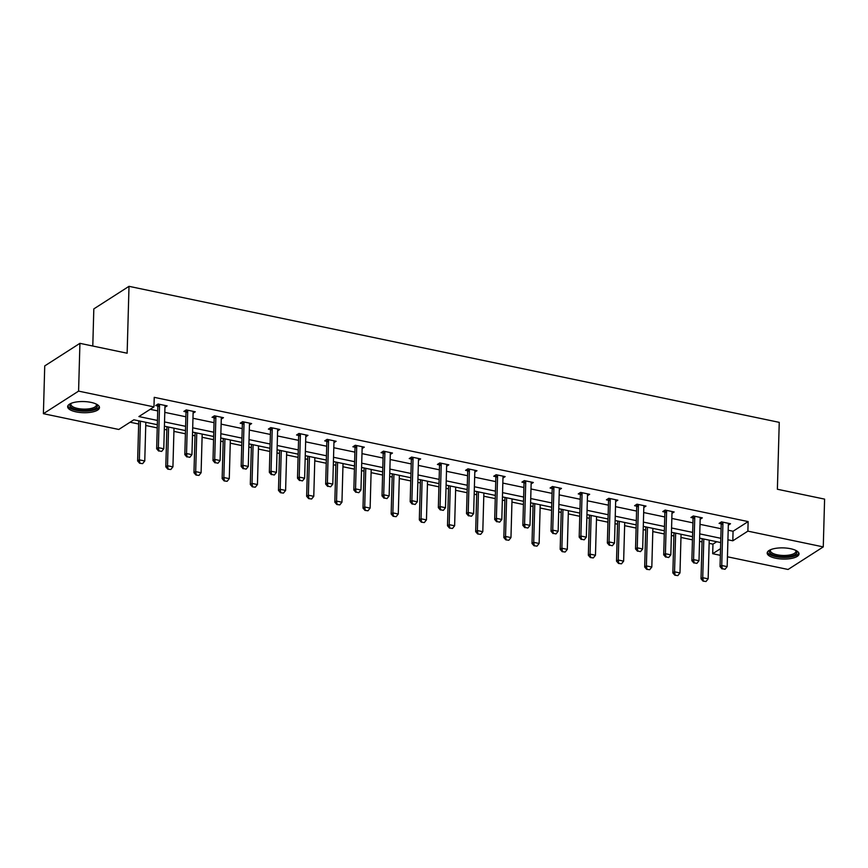 <?xml version="1.0" encoding="UTF-8"?>
<svg xmlns="http://www.w3.org/2000/svg" width="868" height="868" viewBox="0 0 868 868"><rect width="100%" height="100%" fill="white"/><g stroke="black" fill="none" stroke-linecap="round" stroke-linejoin="round"><path stroke-width="1.3" d="M90.977 402.372A15.928 5.577 1.6 0 1 99.484 407.569A15.928 5.577 1.6 0 1 76.145 411.888A15.928 5.577 1.6 0 1 67.65 406.691A15.928 5.577 1.6 0 1 90.977 402.372M790.52 548.706A15.928 5.577 1.6 0 1 799.016 553.914A15.928 5.577 1.6 0 1 775.688 558.232A15.928 5.577 1.6 0 1 767.182 553.024A15.928 5.577 1.6 0 1 790.52 548.706M92.789 346.028L93.82 308.899L129.006 286.331L779.247 422.358L777.381 489.248L824.6 499.122L823.265 546.905L788.079 569.473L727.438 556.789M720.353 555.314L712.693 553.708L720.538 548.674M709.134 543.346L712.964 544.149L712.693 553.708M130.091 422.217L138.663 424.007M145.748 425.494L157.227 427.891M164.323 429.378L166.83 429.899M173.915 431.385L185.394 433.783M192.49 435.269L194.996 435.801M202.092 437.277L213.571 439.685M220.656 441.161L223.174 441.693M230.259 443.168L241.738 445.577M248.823 447.053L251.34 447.584M258.425 449.06L269.905 451.469M277 452.944L279.507 453.476M286.592 454.962L298.082 457.36M305.167 458.846L307.673 459.367M314.769 460.854L326.249 463.252M333.334 464.738L335.851 465.259M342.936 466.745L354.415 469.143M361.5 470.63L364.017 471.15M371.103 472.637L382.582 475.035M389.678 476.521L392.184 477.042M399.28 478.528L410.759 480.926M417.844 482.413L420.351 482.944M427.447 484.42L438.926 486.829M446.011 488.304L448.528 488.836M455.613 490.311L467.092 492.72M474.178 494.196L476.695 494.727M483.78 496.203L495.259 498.612M502.355 500.087L504.861 500.619M511.957 502.105L523.437 504.503M530.522 505.99L533.039 506.511M540.124 507.997L551.603 510.395M558.688 511.881L561.205 512.402M568.29 513.889L579.77 516.286M586.855 517.773L589.372 518.294M596.457 519.78L607.936 522.178M615.032 523.664L617.539 524.185M624.635 525.672L636.114 528.069M643.199 529.556L645.716 530.088M652.801 531.563L664.28 533.972M671.365 535.447L673.883 535.979M680.968 537.455L692.447 539.863M699.532 541.339L702.049 541.871M157.314 424.702L133.856 419.797L118.786 429.465L43.4 413.689L78.587 391.121L153.972 406.897L138.902 416.564L157.433 420.438M78.587 391.121L79.921 343.337L44.735 365.916L43.4 413.689M193.108 413.19L195.289 411.79L186.262 409.902L183.886 411.421L185.882 411.844M249.441 424.973L251.622 423.573L242.595 421.685L240.219 423.215L242.226 423.627M305.786 436.756L307.966 435.356L298.939 433.468L296.563 434.998L298.559 435.421M362.119 448.55L364.3 447.15L355.272 445.262L352.896 446.781L354.904 447.204M418.463 460.333L420.644 458.933L411.616 457.045L409.24 458.564L411.237 458.988M474.796 472.116L476.977 470.716L467.95 468.829L465.574 470.358L467.581 470.771M531.14 483.899L533.321 482.499L524.294 480.612L521.918 482.141L523.914 482.565M587.473 495.693L589.654 494.293L580.627 492.406L578.251 493.925L580.258 494.348M643.817 507.476L645.998 506.077L636.971 504.189L634.595 505.708L636.602 506.131M700.15 519.259L702.331 517.86L693.304 515.972L690.928 517.502L692.935 517.914M150.197 409.316L157.705 410.889M164.79 412.365L185.871 416.781M192.967 418.257L214.049 422.673M221.134 424.148L242.215 428.564M249.3 430.051L270.382 434.456M277.467 435.942L298.549 440.347M305.644 441.834L326.726 446.239M333.811 447.725L354.893 452.13M361.978 453.617L383.059 458.033M390.144 459.508L411.226 463.924M418.322 465.4L439.403 469.816M446.488 471.291L467.57 475.707M474.655 477.194L495.736 481.599M502.822 483.085L523.903 487.49M530.999 488.977L552.081 493.382M559.166 494.868L580.247 499.274M587.332 500.76L608.414 505.165M615.499 506.652L636.58 511.068M643.676 512.543L664.758 516.959M671.843 518.435L692.924 522.851M700.009 524.337L721.091 528.742M728.176 530.229L733.069 531.249L748.14 521.581L154.233 397.338L153.972 406.897M728.328 525.151L730.509 523.751L721.482 521.863L719.095 523.393L721.102 523.805M671.984 513.368L674.165 511.968L665.138 510.08L662.761 511.599L664.769 512.022M615.651 501.585L617.832 500.185L608.793 498.297L606.417 499.816L608.425 500.239M559.307 489.802L561.487 488.402L552.46 486.503L550.084 488.033L552.091 488.456M502.963 478.008L505.154 476.608L496.116 474.72L493.74 476.25L495.747 476.662M446.629 466.224L448.81 464.825L439.783 462.937L437.407 464.467L439.414 464.879M390.285 454.441L392.477 453.042L383.439 451.154L381.063 452.673L383.07 453.096M333.952 442.658L336.133 441.259L327.106 439.36L324.73 440.89L326.737 441.313M277.608 430.864L279.8 429.465L270.762 427.577L268.386 429.107L270.393 429.519M221.275 419.081L223.456 417.682L214.429 415.794L212.052 417.324L214.06 417.736M164.931 407.298L167.112 405.899L158.084 404.011L155.708 405.53L157.716 405.953M79.921 343.337L127.14 353.222L129.006 286.331M748.14 521.581L747.88 531.14L823.265 546.905M720.711 542.565L699.63 538.149M692.534 536.663L671.452 532.258M664.367 530.771L643.286 526.366M636.201 524.88L615.119 520.474M608.034 518.988L586.952 514.583M579.857 513.096L558.775 508.691M551.69 507.205L530.608 502.789M523.523 501.313L502.442 496.897M495.357 495.422L474.275 491.006M467.179 489.53L446.098 485.114M439.013 483.628L417.931 479.223M410.846 477.736L389.765 473.331M382.679 471.845L361.598 467.44M354.502 465.953L333.421 461.548M326.335 460.062L305.254 455.646M298.169 454.17L277.087 449.754M269.991 448.279L248.921 443.863M241.825 442.387L220.743 437.971M213.658 436.485L192.577 432.08M185.492 430.593L164.41 426.188M727.916 539.777L732.809 540.807L747.88 531.14M164.529 421.924L185.611 426.329M192.696 427.815L213.778 432.231M220.863 433.707L241.944 438.123M249.029 439.599L270.111 444.015M277.207 445.49L298.288 449.906M305.373 451.393L326.455 455.798M333.54 457.284L354.621 461.689M361.717 463.176L382.788 467.581M389.884 469.067L410.965 473.472M418.05 474.959L439.132 479.375M446.217 480.85L467.299 485.266M474.395 486.742L495.476 491.158M502.561 492.633L523.643 497.049M530.728 498.536L551.809 502.941M558.894 504.427L579.976 508.832M587.072 510.319L608.153 514.724M615.238 516.21L636.32 520.616M643.405 522.102L664.487 526.507M671.572 527.994L692.653 532.409M699.749 533.885L720.831 538.301M712.964 544.149L716.729 541.73M733.069 531.249L732.809 540.807M722.317 568.724L725.03 569.289L722.317 568.724L721.742 565.502L720.039 566.598L721.21 524.543A2.04 1.703 57.3 0 0 721.145 523.947L720.733 522.341M728.664 523.371L728.436 524.022A2.04 1.703 57.3 0 0 728.339 524.587L727.167 566.63L721.742 565.502L722.925 523.447A2.04 1.703 57.3 0 0 722.849 522.851L722.664 522.113M725.03 569.289L727.167 566.63M720.039 566.598L722.035 568.909M702.136 538.681L701.019 578.793L702.733 577.697L708.147 578.837L709.232 540.156M703.015 581.104L706.01 581.495L703.015 581.104L701.019 578.793M703.807 539.028L702.733 577.697L703.297 580.92M708.147 578.837L706.01 581.495M694.15 562.833L696.863 563.397L694.15 562.833L693.575 559.6L691.861 560.706L693.044 518.652A2.04 1.703 57.3 0 0 692.968 518.055L692.555 516.449M700.498 517.48L700.27 518.131A2.04 1.703 57.3 0 0 700.172 518.695L699 560.739L693.575 559.6L694.747 517.556A2.04 1.703 57.3 0 0 694.682 516.959L694.498 516.221M696.863 563.397L699 560.739M691.861 560.706L693.868 563.017M665.984 556.941L668.685 557.506L665.984 556.941L665.409 553.708L663.695 554.815L664.866 512.76A2.04 1.703 57.3 0 0 664.801 512.163L664.389 510.558M672.331 511.588L672.103 512.239A2.04 1.703 57.3 0 0 671.995 512.793L670.823 554.847L665.409 553.708L666.581 511.664A2.04 1.703 57.3 0 0 666.515 511.068L666.32 510.33M668.685 557.506L670.823 554.847M663.695 554.815L665.691 557.115M673.969 532.778L672.852 572.902L674.555 571.806L679.98 572.934L681.055 534.265M674.848 575.213L677.843 575.592L674.848 575.213L672.852 572.902M675.64 533.136L674.555 571.806L675.13 575.028M679.98 572.934L677.843 575.592M645.803 526.887L644.674 567.01L646.389 565.914L651.814 567.043L652.888 528.373M646.682 569.321L649.676 569.701L646.682 569.321L644.674 567.01M647.474 527.245L646.389 565.914L646.964 569.137M651.814 567.043L649.676 569.701M795.989 550.507A13.779 4.828 1.6 0 1 796.911 552.091A13.779 4.828 1.6 0 1 783.685 556.779A13.779 4.828 1.6 0 1 769.384 551.788A13.779 4.828 1.6 0 1 770.404 549.791M770.773 549.639A12.76 4.47 -178.4 0 0 770.415 550.627A12.76 4.47 -178.4 0 0 770.426 550.844A12.76 4.47 -178.4 0 0 783.359 555.466A12.76 4.47 -178.4 0 0 795.923 551.343A12.76 4.47 -178.4 0 0 795.913 551.126A12.76 4.47 -178.4 0 0 795.63 550.334M767.42 552.135A15.819 5.544 -178.4 0 0 782.99 557.484A15.819 5.544 -178.4 0 0 798.842 553.014M96.446 404.162A13.779 4.828 1.6 0 1 97.368 405.747A13.779 4.828 1.6 0 1 84.142 410.445A13.779 4.828 1.6 0 1 69.841 405.454A13.779 4.828 1.6 0 1 70.861 403.457M71.23 403.294A12.76 4.47 -178.4 0 0 70.883 404.293A12.76 4.47 -178.4 0 0 70.883 404.51A12.76 4.47 -178.4 0 0 83.816 409.121A12.76 4.47 -178.4 0 0 96.391 404.998A12.76 4.47 -178.4 0 0 96.381 404.781A12.76 4.47 -178.4 0 0 96.088 403.989M67.878 405.801A15.819 5.544 -178.4 0 0 83.447 411.139A15.819 5.544 -178.4 0 0 99.299 406.669M637.806 551.039L640.519 551.614L637.806 551.039L637.242 547.816L635.528 548.912L636.7 506.869A2.04 1.703 57.3 0 0 636.635 506.272L636.222 504.666M644.164 505.686L643.937 506.348A2.04 1.703 57.3 0 0 643.828 506.901L642.656 548.956L637.242 547.816L638.414 505.773A2.04 1.703 57.3 0 0 638.349 505.176L638.154 504.438M640.519 551.614L642.656 548.956M635.528 548.912L637.524 551.223M617.636 520.995L616.508 561.119L618.222 560.023L623.636 561.151L624.721 522.482M618.504 563.43L621.499 563.809L618.504 563.43L616.508 561.119M619.307 521.342L618.222 560.023L618.797 563.245M623.636 561.151L621.499 563.809M609.64 545.147L612.352 545.722L609.64 545.147L609.065 541.925L607.361 543.021L608.533 500.977A2.04 1.703 57.3 0 0 608.468 500.38L608.056 498.774M615.987 499.794L615.759 500.445A2.04 1.703 57.3 0 0 615.662 501.01L614.49 543.064L609.065 541.925L610.247 499.881A2.04 1.703 57.3 0 0 610.171 499.284L609.987 498.547M612.352 545.722L614.49 543.064M607.361 543.021L609.358 545.332M589.459 515.104L588.341 555.227L590.056 554.131L595.47 555.26L596.555 516.59M590.338 557.538L593.332 557.918L590.338 557.538L588.341 555.227M591.13 515.451L590.056 554.131L590.62 557.354M595.47 555.26L593.332 557.918M581.473 539.256L584.186 539.82L581.473 539.256L580.898 536.033L579.184 537.129L580.366 495.085A2.04 1.703 57.3 0 0 580.291 494.489L579.878 492.883M587.82 493.903L587.593 494.554A2.04 1.703 57.3 0 0 587.495 495.118L586.312 537.162L580.898 536.033L582.07 493.99A2.04 1.703 57.3 0 0 582.005 493.393L581.82 492.644M584.186 539.82L586.312 537.162M579.184 537.129L581.191 539.44M561.292 509.212L560.175 549.336L561.878 548.229L567.303 549.368L568.377 510.699M562.171 551.647L565.166 552.026L562.171 551.647L560.175 549.336M562.963 509.559L561.878 548.229L562.453 551.462M567.303 549.368L565.166 552.026M553.307 533.364L556.008 533.928L553.307 533.364L552.732 530.142L551.017 531.238L552.189 489.194A2.04 1.703 57.3 0 0 552.124 488.597L551.712 486.991M559.654 488.011L559.426 488.662A2.04 1.703 57.3 0 0 559.317 489.226L558.146 531.27L552.732 530.142L553.903 488.098A2.04 1.703 57.3 0 0 553.838 487.501L553.643 486.753M556.008 533.928L558.146 531.27M551.017 531.238L553.014 533.549M533.126 503.321L531.997 543.444L533.712 542.337L539.126 543.476L540.211 504.807M534.004 545.744L536.999 546.135L534.004 545.744L531.997 543.444M534.796 503.668L533.712 542.337L534.287 545.571M539.126 543.476L536.999 546.135M525.129 527.473L527.842 528.037L525.129 527.473L524.565 524.25L522.851 525.346L524.022 483.302A2.04 1.703 57.3 0 0 523.957 482.706L523.545 481.089M531.487 482.12L531.259 482.771A2.04 1.703 57.3 0 0 531.151 483.335L529.979 525.379L524.565 524.25L525.737 482.196A2.04 1.703 57.3 0 0 525.672 481.599L525.476 480.861M527.842 528.037L529.979 525.379M522.851 525.346L524.847 527.657M504.948 497.429L503.831 537.542L505.545 536.446L510.959 537.585L512.044 498.905M505.827 539.853L508.822 540.243L505.827 539.853L503.831 537.542M506.619 497.776L505.545 536.446L506.12 539.679M510.959 537.585L508.822 540.243M496.963 521.581L499.675 522.145L496.963 521.581L496.387 518.359L494.684 519.455L495.856 477.4A2.04 1.703 57.3 0 0 495.791 476.803L495.378 475.197M503.31 476.228L503.082 476.879A2.04 1.703 57.3 0 0 502.984 477.443L501.812 519.487L496.387 518.359L497.57 476.304A2.04 1.703 57.3 0 0 497.494 475.707L497.31 474.97M499.675 522.145L501.812 519.487M494.684 519.455L496.68 521.766M476.782 491.538L475.664 531.65L477.378 530.554L482.792 531.693L483.877 493.013M477.66 533.961L480.655 534.352L477.66 533.961L475.664 531.65M478.452 491.885L477.378 530.554L477.942 533.777M482.792 531.693L480.655 534.352M468.796 515.69L471.498 516.254L468.796 515.69L468.221 512.456L466.507 513.563L467.689 471.508A2.04 1.703 57.3 0 0 467.613 470.912L467.201 469.306M475.143 470.337L474.915 470.988A2.04 1.703 57.3 0 0 474.818 471.552L473.635 513.596L468.221 512.456L469.393 470.413A2.04 1.703 57.3 0 0 469.328 469.816L469.143 469.078M471.498 516.254L473.635 513.596M466.507 513.563L468.514 515.874M448.615 485.635L447.497 525.758L449.201 524.663L454.626 525.791L455.7 487.122M449.494 528.069L452.488 528.449L449.494 528.069L447.497 525.758M450.286 485.993L449.201 524.663L449.776 527.885M454.626 525.791L452.488 528.449M440.629 509.798L443.331 510.362L440.629 509.798L440.054 506.565L438.34 507.671L439.512 465.617A2.04 1.703 57.3 0 0 439.447 465.02L439.034 463.414M446.977 464.445L446.749 465.096A2.04 1.703 57.3 0 0 446.64 465.649L445.468 507.704L440.054 506.565L441.226 464.521A2.04 1.703 57.3 0 0 441.161 463.924L440.966 463.186M443.331 510.362L445.468 507.704M438.34 507.671L440.336 509.972M420.448 479.744L419.32 519.867L421.034 518.771L426.448 519.899L427.533 481.23M421.327 522.178L424.311 522.558L421.327 522.178L419.32 519.867M422.119 480.102L421.034 518.771L421.609 521.994M426.448 519.899L424.311 522.558M412.452 503.896L415.164 504.471L412.452 503.896L411.888 500.673L410.173 501.769L411.345 459.725A2.04 1.703 57.3 0 0 411.28 459.129L410.868 457.523M418.81 458.543L418.571 459.205A2.04 1.703 57.3 0 0 418.474 459.758L417.302 501.812L411.888 500.673L413.059 458.629A2.04 1.703 57.3 0 0 412.994 458.033L412.799 457.295M415.164 504.471L417.302 501.812M410.173 501.769L412.17 504.08M392.271 473.852L391.153 513.975L392.868 512.88L398.282 514.008L399.367 475.339M393.15 516.286L396.144 516.666L393.15 516.286L391.153 513.975M393.942 474.199L392.868 512.88L393.443 516.102M398.282 514.008L396.144 516.666M384.285 498.004L386.998 498.579L384.285 498.004L383.71 494.782L382.007 495.878L383.179 453.834A2.04 1.703 57.3 0 0 383.113 453.237L382.701 451.631M390.633 452.651L390.405 453.302A2.04 1.703 57.3 0 0 390.307 453.866L389.135 495.921L383.71 494.782L384.893 452.738A2.04 1.703 57.3 0 0 384.817 452.141L384.632 451.403M386.998 498.579L389.135 495.921M382.007 495.878L384.003 498.189M364.104 467.961L362.987 508.084L364.701 506.988L370.115 508.116L371.189 469.447M364.983 510.395L367.978 510.775L364.983 510.395L362.987 508.084M365.775 468.308L364.701 506.988L365.265 510.21M370.115 508.116L367.978 510.775M356.119 492.113L358.82 492.677L356.119 492.113L355.544 488.89L353.829 489.986L355.012 447.942A2.04 1.703 57.3 0 0 354.936 447.346L354.524 445.74M362.466 446.76L362.238 447.411A2.04 1.703 57.3 0 0 362.14 447.975L360.958 490.019L355.544 488.89L356.715 446.846A2.04 1.703 57.3 0 0 356.65 446.25L356.466 445.501M358.82 492.677L360.958 490.019M353.829 489.986L355.837 492.297M335.938 462.069L334.82 502.192L336.524 501.086L341.949 502.225L343.023 463.555M336.817 504.503L339.811 504.883L336.817 504.503L334.82 502.192M337.609 462.416L336.524 501.086L337.099 504.319M341.949 502.225L339.811 504.883M327.952 486.221L330.654 486.785L327.952 486.221L327.377 482.999L325.663 484.094L326.835 442.051A2.04 1.703 57.3 0 0 326.769 441.454L326.357 439.848M334.299 440.868L334.071 441.519A2.04 1.703 57.3 0 0 333.963 442.083L332.791 484.127L327.377 482.999L328.549 440.955A2.04 1.703 57.3 0 0 328.484 440.358L328.288 439.609M330.654 486.785L332.791 484.127M325.663 484.094L327.659 486.406M307.771 456.177L306.643 496.301L308.357 495.194L313.771 496.333L314.856 457.664M308.65 498.612L311.634 498.991L308.65 498.612L306.643 496.301M309.442 456.525L308.357 495.194L308.932 498.427M313.771 496.333L311.634 498.991M299.775 480.329L302.487 480.894L299.775 480.329L299.21 477.107L297.496 478.203L298.668 436.159A2.04 1.703 57.3 0 0 298.603 435.562L298.191 433.946M306.133 434.976L305.894 435.627A2.04 1.703 57.3 0 0 305.796 436.192L304.625 478.235L299.21 477.107L300.382 435.052A2.04 1.703 57.3 0 0 300.317 434.456L300.122 433.718M302.487 480.894L304.625 478.235M297.496 478.203L299.493 480.514M279.594 450.286L278.476 490.398L280.19 489.302L285.605 490.442L286.69 451.761M280.472 492.709L283.467 493.1L280.472 492.709L278.476 490.398M281.265 450.633L280.19 489.302L280.765 492.536M285.605 490.442L283.467 493.1M271.608 474.438L274.321 475.002L271.608 474.438L271.033 471.216L269.33 472.311L270.501 430.257A2.04 1.703 57.3 0 0 270.436 429.66L270.024 428.054M277.955 429.085L277.727 429.736A2.04 1.703 57.3 0 0 277.63 430.3L276.458 472.344L271.033 471.216L272.216 429.161A2.04 1.703 57.3 0 0 272.14 428.564L271.955 427.826M274.321 475.002L276.458 472.344M269.33 472.311L271.326 474.622M251.427 444.394L250.309 484.507L252.024 483.411L257.438 484.55L258.512 445.87M252.306 486.818L255.3 487.208L252.306 486.818L250.309 484.507M253.098 444.741L252.024 483.411L252.588 486.633M257.438 484.55L255.3 487.208M243.441 468.546L246.143 469.111L243.441 468.546L242.866 465.313L241.152 466.42L242.335 424.365A2.04 1.703 57.3 0 0 242.259 423.768L241.846 422.163M249.789 423.193L249.561 423.844A2.04 1.703 57.3 0 0 249.463 424.409L248.281 466.452L242.866 465.313L244.038 423.269A2.04 1.703 57.3 0 0 243.973 422.673L243.789 421.935M246.143 469.111L248.281 466.452M241.152 466.42L243.148 468.731M223.26 438.503L222.143 478.615L223.846 477.519L229.271 478.648L230.346 439.978M224.139 480.926L227.134 481.306L224.139 480.926L222.143 478.615M224.931 438.85L223.846 477.519L224.421 480.742M229.271 478.648L227.134 481.306M215.275 462.655L217.976 463.219L215.275 462.655L214.7 459.422L212.986 460.528L214.157 418.474A2.04 1.703 57.3 0 0 214.092 417.877L213.68 416.271M221.622 417.302L221.394 417.953A2.04 1.703 57.3 0 0 221.286 418.506L220.114 460.561L214.7 459.422L215.872 417.378A2.04 1.703 57.3 0 0 215.806 416.781L215.611 416.043M217.976 463.219L220.114 460.561M212.986 460.528L214.982 462.828M195.094 432.6L193.965 472.724L195.68 471.628L201.094 472.756L202.179 434.087M195.962 475.035L198.956 475.414L195.962 475.035L193.965 472.724M196.765 432.958L195.68 471.628L196.255 474.85M201.094 472.756L198.956 475.414M187.097 456.752L189.81 457.327L187.097 456.752L186.533 453.53L184.819 454.626L185.991 412.582A2.04 1.703 57.3 0 0 185.926 411.985L185.513 410.38M193.445 411.399L193.217 412.061A2.04 1.703 57.3 0 0 193.119 412.615L191.947 454.669L186.533 453.53L187.705 411.486A2.04 1.703 57.3 0 0 187.629 410.889L187.445 410.152M189.81 457.327L191.947 454.669M184.819 454.626L186.815 456.937M166.916 426.709L165.799 466.832L167.513 465.736L172.927 466.865L174.012 428.195M167.795 469.143L170.79 469.523L167.795 469.143L165.799 466.832M168.587 427.056L167.513 465.736L168.088 468.959M172.927 466.865L170.79 469.523M158.931 450.861L161.643 451.436L158.931 450.861L158.356 447.638L156.652 448.734L157.824 406.691A2.04 1.703 57.3 0 0 157.748 406.094L157.347 404.488M165.278 405.508L165.05 406.159A2.04 1.703 57.3 0 0 164.953 406.723L163.781 448.778L158.356 447.638L159.538 405.595A2.04 1.703 57.3 0 0 159.462 404.998L159.278 404.26M161.643 451.436L163.781 448.778M156.652 448.734L158.649 451.045M138.75 420.817L137.632 460.941L139.347 459.845L144.761 460.973L145.835 422.304M139.629 463.252L142.623 463.631L139.629 463.252L137.632 460.941M140.421 421.164L139.347 459.845L139.911 463.067M144.761 460.973L142.623 463.631M722.849 522.851L721.145 523.947M722.925 523.447L721.21 524.543M694.682 516.959L692.968 518.055M694.747 517.556L693.044 518.652M666.515 511.068L664.801 512.163M666.581 511.664L664.866 512.76M638.349 505.176L636.635 506.272M638.414 505.773L636.7 506.869M610.171 499.284L608.468 500.38M610.247 499.881L608.533 500.977M582.005 493.393L580.291 494.489M582.07 493.99L580.366 495.085M553.838 487.501L552.124 488.597M553.903 488.098L552.189 489.194M525.672 481.599L523.957 482.706M525.737 482.196L524.022 483.302M497.494 475.707L495.791 476.803M497.57 476.304L495.856 477.4M469.328 469.816L467.613 470.912M469.393 470.413L467.689 471.508M441.161 463.924L439.447 465.02M441.226 464.521L439.512 465.617M412.994 458.033L411.28 459.129M413.059 458.629L411.345 459.725M384.817 452.141L383.113 453.237M384.893 452.738L383.179 453.834M356.65 446.25L354.936 447.346M356.715 446.846L355.012 447.942M328.484 440.358L326.769 441.454M328.549 440.955L326.835 442.051M300.317 434.456L298.603 435.562M300.382 435.052L298.668 436.159M272.14 428.564L270.436 429.66M272.216 429.161L270.501 430.257M243.973 422.673L242.259 423.768M244.038 423.269L242.335 424.365M215.806 416.781L214.092 417.877M215.872 417.378L214.157 418.474M187.629 410.889L185.926 411.985M187.705 411.486L185.991 412.582M159.462 404.998L157.748 406.094M159.538 405.595L157.824 406.691"/></g></svg>
